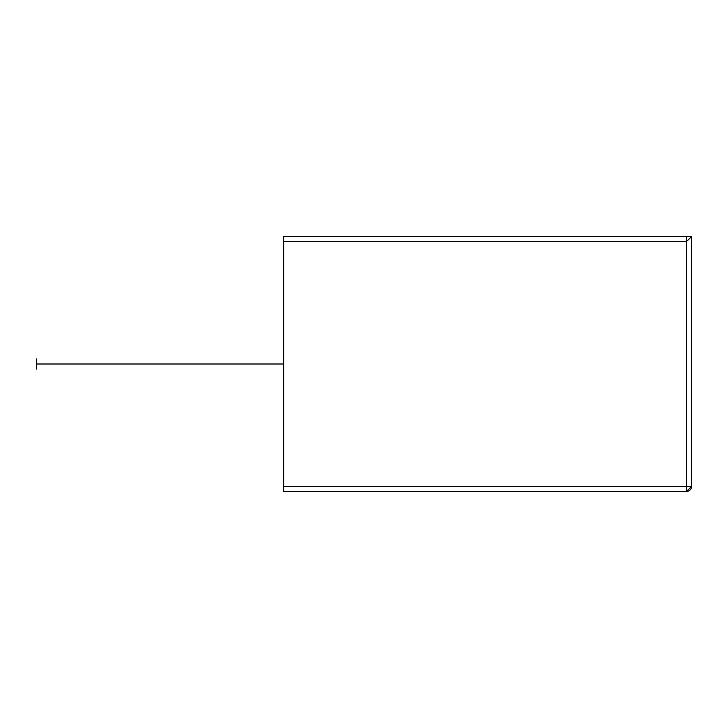 <?xml version="1.0" encoding="UTF-8"?>
<svg xmlns="http://www.w3.org/2000/svg" width="728" height="728" viewBox="0 0 728 728"><rect width="100%" height="100%" fill="white"/><g stroke="black" fill="none" stroke-linecap="round" stroke-linejoin="round"><path stroke-width="1.09" d="M688.451 239.676L691.6 236.527L686.504 236.527L686.504 241.632L283.692 241.632L283.692 236.527L686.504 236.527L283.692 236.527L283.692 491.473L686.504 491.473L283.692 491.473L283.692 486.368L686.504 486.368L686.504 241.632L283.692 241.632L283.692 486.368L691.6 486.368L691.6 236.527L691.6 486.368L686.504 486.368L686.504 491.473L686.504 236.527L691.6 236.527L687.496 240.631M686.504 491.473L691.6 486.368A5.096 5.096 0 0 1 686.504 491.473M36.4 364L36.4 369.096L36.4 358.904L36.4 364L283.692 364L36.4 364"/></g></svg>
